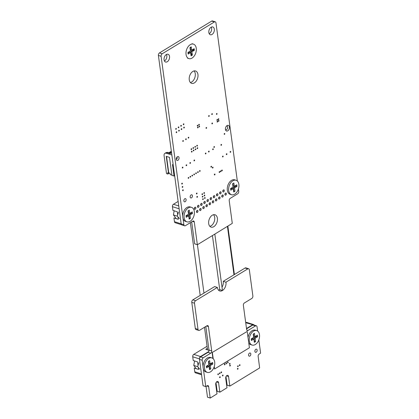 <?xml version="1.0" encoding="UTF-8"?>
<svg xmlns="http://www.w3.org/2000/svg" width="419" height="419" viewBox="0 0 419 419"><rect width="100%" height="100%" fill="white"/><g stroke="black" fill="none" stroke-linecap="round" stroke-linejoin="round"><path stroke-width="0.63" d="M258.822 339.935L260.602 353.123L259.12 354.118A1.749 1.121 107.6 0 0 258.151 356.386L259.644 367.945L229.916 386.067L227.135 385.161L225.982 376.623M229.853 386.046L227.135 385.161M229.842 386.019L228.565 376.545A2.126 1.367 107.6 0 0 227.779 375.387A2.126 1.367 107.6 0 0 226.265 376.131A2.126 1.367 107.6 0 0 225.705 378.284L226.988 387.764L219.933 392.153L217.147 391.252L215.995 382.715M219.865 392.132L217.147 391.252M219.855 392.111L218.571 382.631A2.126 1.362 107.6 0 0 217.791 381.479A2.126 1.362 107.6 0 0 216.277 382.222A2.126 1.362 107.6 0 0 215.717 384.375L217 393.85L210.27 398.045L207.489 397.139L206.048 386.47M210.202 398.024L207.489 397.139M210.197 397.998L208.652 386.559A1.749 1.121 107.6 0 0 208.002 385.606A1.749 1.121 107.6 0 0 207.258 385.731L205.792 386.611L203.047 385.695L199.491 359.397A1.948 1.247 -72.4 0 1 200.565 356.888L208.034 352.332A1.76 1.126 107.6 0 0 209.002 350.064L205.818 326.48M205.76 386.58L203.047 385.695M205.755 386.554L203.377 368.966M203.053 366.583L202.199 360.256A1.948 1.247 -72.4 0 1 203.273 357.747L210.741 353.191A1.76 1.126 107.6 0 0 211.71 350.923L208.421 326.569A1.749 1.121 107.6 0 0 207.772 325.615A1.749 1.121 107.6 0 0 207.033 325.741L199.559 330.292A1.948 1.247 -72.4 0 1 198.742 330.429A1.948 1.247 -72.4 0 1 198.025 329.371L194.489 303.225A1.948 1.247 -72.4 0 1 195.563 300.716L217.325 287.45L214.69 286.612M198.742 330.429L196.034 329.57A1.948 1.247 -72.4 0 1 195.317 328.512L191.782 302.366A1.948 1.247 -72.4 0 1 192.855 299.857L214.617 286.586M217.325 287.45L217.403 287.492A6.385 4.096 107.6 0 0 219.76 290.964A6.385 4.096 107.6 0 0 222.452 290.514L219.745 289.655L212.433 235.562M218.524 290.158A6.385 4.096 107.6 0 0 219.745 289.655M222.452 290.514L214.827 234.101L197.422 244.712L194.636 243.806L191.672 221.855M197.354 244.691L194.636 243.806M197.344 244.665L194.275 221.944A1.76 1.126 107.6 0 0 193.625 220.991A1.76 1.126 107.6 0 0 192.887 221.117L185.418 225.668A1.948 1.247 -72.4 0 1 184.596 225.804A1.948 1.247 -72.4 0 1 183.878 224.746L183.024 218.425M184.596 225.804L181.888 224.945A1.948 1.247 -72.4 0 1 181.17 223.887L158.398 55.444A1.948 1.247 -72.4 0 1 159.466 52.93L211.705 21.086A1.948 1.247 -72.4 0 1 212.527 20.95L215.235 21.809A1.948 1.247 -72.4 0 1 215.953 22.867L237.332 181.008M182.7 216.036L161.106 56.303A1.948 1.247 -72.4 0 1 162.179 53.789L214.413 21.95A1.948 1.247 -72.4 0 1 215.235 21.809M238.416 189L238.725 191.315A1.948 1.247 -72.4 0 1 237.652 193.829L230.183 198.381A1.76 1.126 107.6 0 0 229.214 200.649L232.288 223.369L214.827 234.101L222.458 290.508A6.385 4.096 107.6 0 0 225.982 282.265L223.327 281.28L245.089 268.013A1.948 1.247 -72.4 0 1 245.911 267.877L248.619 268.736A1.948 1.247 -72.4 0 1 249.336 269.794L252.872 295.934A1.948 1.247 -72.4 0 1 251.798 298.454L244.329 303.005A1.749 1.121 107.6 0 0 243.36 305.273L246.655 329.622A1.76 1.126 107.6 0 0 247.299 330.581A1.76 1.126 107.6 0 0 248.043 330.455L255.511 325.903A1.948 1.247 -72.4 0 1 256.328 325.767A1.948 1.247 -72.4 0 1 257.051 326.825L257.622 331.062M222.012 287.23A6.385 4.096 107.6 0 0 223.275 281.406M225.982 282.265L223.327 281.28M226.035 282.139L247.797 268.872A1.948 1.247 -72.4 0 1 248.619 268.736M246.55 328.857L252.804 325.044A1.948 1.247 -72.4 0 1 253.621 324.908L256.328 325.767M254.893 351.415A1.666 1.068 -72.4 0 1 255.333 349.729A1.666 1.068 -72.4 0 1 256.517 349.147A1.666 1.068 -72.4 0 1 257.036 351.059A1.666 1.068 -72.4 0 1 255.511 352.321A1.666 1.068 -72.4 0 1 254.893 351.415M248.577 355.27A1.666 1.068 -72.4 0 1 249.017 353.578A1.666 1.068 -72.4 0 1 250.201 352.997A1.666 1.068 -72.4 0 1 250.714 354.909A1.666 1.068 -72.4 0 1 249.195 356.176A1.666 1.068 -72.4 0 1 248.577 355.27M239.406 365.384A0.471 0.304 -72.4 0 1 239.867 364.745A0.471 0.304 -72.4 0 1 239.579 365.64A0.471 0.304 -72.4 0 1 239.406 365.384M224.919 194.568A1.11 0.712 -72.4 0 1 225.207 193.447A1.11 0.712 -72.4 0 1 225.998 193.054A1.11 0.712 -72.4 0 1 226.344 194.332A1.11 0.712 -72.4 0 1 225.328 195.175A1.11 0.712 -72.4 0 1 224.919 194.568M222.777 191.383A1.11 0.712 -72.4 0 1 223.065 190.257A1.11 0.712 -72.4 0 1 223.856 189.87A1.11 0.712 -72.4 0 1 224.202 191.143A1.11 0.712 -72.4 0 1 223.186 191.986A1.11 0.712 -72.4 0 1 222.777 191.383M218.598 198.423A1.11 0.712 -72.4 0 1 218.891 197.297A1.11 0.712 -72.4 0 1 219.682 196.909A1.11 0.712 -72.4 0 1 220.022 198.182A1.11 0.712 -72.4 0 1 219.011 199.025A1.11 0.712 -72.4 0 1 218.598 198.423M221.756 196.495A1.11 0.712 -72.4 0 1 222.049 195.369A1.11 0.712 -72.4 0 1 222.84 194.982A1.11 0.712 -72.4 0 1 223.186 196.254A1.11 0.712 -72.4 0 1 222.17 197.098A1.11 0.712 -72.4 0 1 221.756 196.495M216.461 195.233A1.11 0.712 -72.4 0 1 216.749 194.107A1.11 0.712 -72.4 0 1 217.54 193.719A1.11 0.712 -72.4 0 1 217.885 194.992A1.11 0.712 -72.4 0 1 216.869 195.835A1.11 0.712 -72.4 0 1 216.461 195.233M219.619 193.306A1.11 0.712 -72.4 0 1 219.907 192.185A1.11 0.712 -72.4 0 1 220.698 191.792A1.11 0.712 -72.4 0 1 221.043 193.07A1.11 0.712 -72.4 0 1 220.027 193.913A1.11 0.712 -72.4 0 1 219.619 193.306M237.62 366.436A0.471 0.304 -72.4 0 1 238.081 365.797A0.471 0.304 -72.4 0 1 237.793 366.693A0.471 0.304 -72.4 0 1 237.62 366.436M237.426 368.977A0.471 0.304 -72.4 0 1 237.887 368.338A0.471 0.304 -72.4 0 1 237.599 369.233A0.471 0.304 -72.4 0 1 237.426 368.977M229.722 365.761A0.471 0.304 -72.4 0 1 230.183 365.122A0.471 0.304 -72.4 0 1 229.895 366.017A0.471 0.304 -72.4 0 1 229.722 365.761M229.45 364.022A0.471 0.304 -72.4 0 1 229.911 363.378A0.471 0.304 -72.4 0 1 229.628 364.273A0.471 0.304 -72.4 0 1 229.45 364.022M227.543 362.702A0.471 0.304 -72.4 0 1 227.999 362.058A0.471 0.304 -72.4 0 1 227.716 362.954A0.471 0.304 -72.4 0 1 227.543 362.702M227.941 360.853A0.471 0.304 -72.4 0 1 227.37 361.199M215.439 200.345A1.11 0.712 -72.4 0 1 215.733 199.219A1.11 0.712 -72.4 0 1 216.523 198.831A1.11 0.712 -72.4 0 1 216.864 200.109A1.11 0.712 -72.4 0 1 215.848 200.952A1.11 0.712 -72.4 0 1 215.439 200.345M208.693 223.599A6.479 4.159 -72.4 0 1 210.396 217.037A6.479 4.159 -72.4 0 1 215.01 214.769A6.479 4.159 -72.4 0 1 217.011 222.201A6.479 4.159 -72.4 0 1 211.087 227.124A6.479 4.159 -72.4 0 1 208.693 223.599M213.538 214.711A6.479 4.159 -72.4 0 1 214.303 221.342A6.479 4.159 -72.4 0 1 209.851 226.323M212.281 202.272A1.11 0.712 -72.4 0 1 212.574 201.146A1.11 0.712 -72.4 0 1 213.365 200.759A1.11 0.712 -72.4 0 1 213.706 202.031A1.11 0.712 -72.4 0 1 212.69 202.875A1.11 0.712 -72.4 0 1 212.281 202.272M205.965 206.122A1.11 0.712 -72.4 0 1 206.253 204.996A1.11 0.712 -72.4 0 1 207.044 204.608A1.11 0.712 -72.4 0 1 207.389 205.886A1.11 0.712 -72.4 0 1 206.373 206.729A1.11 0.712 -72.4 0 1 205.965 206.122M209.123 204.2A1.11 0.712 -72.4 0 1 209.411 203.074A1.11 0.712 -72.4 0 1 210.202 202.686A1.11 0.712 -72.4 0 1 210.548 203.959A1.11 0.712 -72.4 0 1 209.531 204.802A1.11 0.712 -72.4 0 1 209.123 204.2M230.104 152.071A0.471 0.304 -72.4 0 1 230.56 151.427A0.471 0.304 -72.4 0 1 230.277 152.327A0.471 0.304 -72.4 0 1 230.104 152.071M226.312 154.381A0.471 0.304 -72.4 0 1 226.773 153.742A0.471 0.304 -72.4 0 1 226.485 154.637A0.471 0.304 -72.4 0 1 226.312 154.381M224.191 134.111A0.471 0.304 -72.4 0 1 224.647 133.472A0.471 0.304 -72.4 0 1 224.364 134.368A0.471 0.304 -72.4 0 1 224.191 134.111M222.52 156.69A0.471 0.304 -72.4 0 1 222.981 156.051A0.471 0.304 -72.4 0 1 222.699 156.947A0.471 0.304 -72.4 0 1 222.52 156.69M220.415 171.45A0.471 0.304 -72.4 0 1 220.876 170.811A0.471 0.304 -72.4 0 1 220.588 171.706A0.471 0.304 -72.4 0 1 220.415 171.45M219.153 172.219A0.471 0.304 -72.4 0 1 219.608 171.581A0.471 0.304 -72.4 0 1 219.326 172.476A0.471 0.304 -72.4 0 1 219.153 172.219M220.949 145.068A0.471 0.304 -72.4 0 1 221.41 144.429A0.471 0.304 -72.4 0 1 221.127 145.325A0.471 0.304 -72.4 0 1 220.949 145.068M221.677 170.68A0.471 0.304 -72.4 0 1 222.138 170.041A0.471 0.304 -72.4 0 1 221.85 170.936A0.471 0.304 -72.4 0 1 221.677 170.68M225.443 129.408A2.964 1.901 -72.4 0 1 226.218 126.407A2.964 1.901 -72.4 0 1 228.329 125.37A2.964 1.901 -72.4 0 1 229.24 128.769A2.964 1.901 -72.4 0 1 226.532 131.021A2.964 1.901 -72.4 0 1 225.443 129.408M218.383 121.028A0.471 0.304 -72.4 0 1 218.844 120.389A0.471 0.304 -72.4 0 1 218.561 121.285A0.471 0.304 -72.4 0 1 218.383 121.028M208.84 32.514A4.075 2.614 -72.4 0 1 209.909 28.392A4.075 2.614 -72.4 0 1 212.81 26.963A4.075 2.614 -72.4 0 1 214.067 31.64A4.075 2.614 -72.4 0 1 210.343 34.73A4.075 2.614 -72.4 0 1 208.84 32.514M211.26 27.156A4.075 2.614 -72.4 0 1 209.191 33.677M218.163 119.368A0.471 0.304 -72.4 0 1 218.618 118.729A0.471 0.304 -72.4 0 1 218.336 119.625A0.471 0.304 -72.4 0 1 218.163 119.368M217.121 121.803A0.471 0.304 -72.4 0 1 217.581 121.159A0.471 0.304 -72.4 0 1 217.293 122.055A0.471 0.304 -72.4 0 1 217.121 121.803M211.899 123.636A0.471 0.304 -72.4 0 1 212.354 122.997A0.471 0.304 -72.4 0 1 212.072 123.893A0.471 0.304 -72.4 0 1 211.899 123.636M216.429 114.136A0.471 0.304 -72.4 0 1 216.885 113.497A0.471 0.304 -72.4 0 1 216.602 114.392A0.471 0.304 -72.4 0 1 216.429 114.136M216.895 120.143A0.471 0.304 -72.4 0 1 217.356 119.499A0.471 0.304 -72.4 0 1 217.068 120.394A0.471 0.304 -72.4 0 1 216.895 120.143M211.747 114.293A0.471 0.304 -72.4 0 1 212.208 113.654A0.471 0.304 -72.4 0 1 211.925 114.549A0.471 0.304 -72.4 0 1 211.747 114.293M214.355 174.697A0.471 0.304 -72.4 0 1 214.816 174.053A0.471 0.304 -72.4 0 1 214.528 174.953A0.471 0.304 -72.4 0 1 214.355 174.697M212.402 167.804A0.471 0.304 -72.4 0 1 212.857 167.16A0.471 0.304 -72.4 0 1 212.574 168.061A0.471 0.304 -72.4 0 1 212.402 167.804M212.684 149.468A0.471 0.304 -72.4 0 1 213.145 148.829A0.471 0.304 -72.4 0 1 212.857 149.724A0.471 0.304 -72.4 0 1 212.684 149.468M210.909 166.914A0.471 0.304 -72.4 0 1 211.37 166.27A0.471 0.304 -72.4 0 1 211.087 167.171A0.471 0.304 -72.4 0 1 210.909 166.914M213.297 197.16A1.11 0.712 -72.4 0 1 213.59 196.034A1.11 0.712 -72.4 0 1 214.381 195.647A1.11 0.712 -72.4 0 1 214.727 196.92A1.11 0.712 -72.4 0 1 213.711 197.763A1.11 0.712 -72.4 0 1 213.297 197.16M210.139 199.083A1.11 0.712 -72.4 0 1 210.432 197.962A1.11 0.712 -72.4 0 1 211.223 197.569A1.11 0.712 -72.4 0 1 211.564 198.847A1.11 0.712 -72.4 0 1 210.553 199.69A1.11 0.712 -72.4 0 1 210.139 199.083M208.521 151.751A0.471 0.304 -72.4 0 1 208.976 151.107A0.471 0.304 -72.4 0 1 208.693 152.008A0.471 0.304 -72.4 0 1 208.521 151.751M206.981 201.01A1.11 0.712 -72.4 0 1 207.274 199.884A1.11 0.712 -72.4 0 1 208.065 199.496A1.11 0.712 -72.4 0 1 208.405 200.769A1.11 0.712 -72.4 0 1 207.389 201.612A1.11 0.712 -72.4 0 1 206.981 201.01M205.362 153.679A0.471 0.304 -72.4 0 1 205.818 153.035A0.471 0.304 -72.4 0 1 205.535 153.93A0.471 0.304 -72.4 0 1 205.362 153.679M213.858 147.184A0.471 0.304 -72.4 0 1 214.313 146.545A0.471 0.304 -72.4 0 1 214.03 147.441A0.471 0.304 -72.4 0 1 213.858 147.184M206.007 128.125A0.471 0.304 -72.4 0 1 206.467 127.486A0.471 0.304 -72.4 0 1 206.185 128.382A0.471 0.304 -72.4 0 1 206.007 128.125M208.641 116.189A0.471 0.304 -72.4 0 1 209.097 115.55A0.471 0.304 -72.4 0 1 208.814 116.445A0.471 0.304 -72.4 0 1 208.641 116.189M189.257 79.82A6.479 4.159 -72.4 0 1 190.954 73.257A6.479 4.159 -72.4 0 1 195.568 70.989A6.479 4.159 -72.4 0 1 197.569 78.421A6.479 4.159 -72.4 0 1 191.645 83.344A6.479 4.159 -72.4 0 1 189.257 79.82M194.097 70.931A6.479 4.159 -72.4 0 1 194.861 77.562A6.479 4.159 -72.4 0 1 190.415 82.543M198.983 126.742A0.471 0.304 -72.4 0 1 199.439 126.103A0.471 0.304 -72.4 0 1 199.156 126.999A0.471 0.304 -72.4 0 1 198.983 126.742M197.527 127.633A0.471 0.304 -72.4 0 1 197.983 126.988A0.471 0.304 -72.4 0 1 197.7 127.884A0.471 0.304 -72.4 0 1 197.527 127.633M198.737 124.92A0.471 0.304 -72.4 0 1 199.193 124.281A0.471 0.304 -72.4 0 1 198.91 125.176A0.471 0.304 -72.4 0 1 198.737 124.92M197.281 125.81A0.471 0.304 -72.4 0 1 197.737 125.171A0.471 0.304 -72.4 0 1 197.454 126.067A0.471 0.304 -72.4 0 1 197.281 125.81M226.365 361.817A0.471 0.304 -72.4 0 1 225.794 362.163M225.961 363.661A0.471 0.304 -72.4 0 1 226.422 363.022A0.471 0.304 -72.4 0 1 226.134 363.917A0.471 0.304 -72.4 0 1 225.961 363.661M224.385 364.624A0.471 0.304 -72.4 0 1 224.841 363.985A0.471 0.304 -72.4 0 1 224.558 364.881A0.471 0.304 -72.4 0 1 224.385 364.624M222.458 375.681A0.471 0.304 -72.4 0 1 222.918 375.042A0.471 0.304 -72.4 0 1 222.63 375.937A0.471 0.304 -72.4 0 1 222.458 375.681M224.783 362.775A0.471 0.304 -72.4 0 1 224.212 363.126M204.54 198.197A0.471 0.304 -72.4 0 1 205.001 197.559A0.471 0.304 -72.4 0 1 204.713 198.454A0.471 0.304 -72.4 0 1 204.54 198.197M203.823 202.937A1.11 0.712 -72.4 0 1 204.116 201.811A1.11 0.712 -72.4 0 1 204.907 201.424A1.11 0.712 -72.4 0 1 205.247 202.696A1.11 0.712 -72.4 0 1 204.231 203.54A1.11 0.712 -72.4 0 1 203.823 202.937M203.87 193.217A0.471 0.304 -72.4 0 1 204.325 192.578A0.471 0.304 -72.4 0 1 204.043 193.473A0.471 0.304 -72.4 0 1 203.87 193.217M204.205 195.71A0.471 0.304 -72.4 0 1 204.661 195.065A0.471 0.304 -72.4 0 1 204.378 195.961A0.471 0.304 -72.4 0 1 204.205 195.71M202.801 208.049A1.11 0.712 -72.4 0 1 203.095 206.923A1.11 0.712 -72.4 0 1 203.885 206.536A1.11 0.712 -72.4 0 1 204.231 207.808A1.11 0.712 -72.4 0 1 203.215 208.652A1.11 0.712 -72.4 0 1 202.801 208.049M200.664 204.86A1.11 0.712 -72.4 0 1 200.952 203.739A1.11 0.712 -72.4 0 1 201.743 203.346A1.11 0.712 -72.4 0 1 202.089 204.624A1.11 0.712 -72.4 0 1 201.073 205.467A1.11 0.712 -72.4 0 1 200.664 204.86M201.974 194.374A0.471 0.304 -72.4 0 1 202.429 193.73A0.471 0.304 -72.4 0 1 202.147 194.631A0.471 0.304 -72.4 0 1 201.974 194.374M202.644 199.355A0.471 0.304 -72.4 0 1 203.105 198.711A0.471 0.304 -72.4 0 1 202.817 199.606A0.471 0.304 -72.4 0 1 202.644 199.355M202.309 196.862A0.471 0.304 -72.4 0 1 202.765 196.223A0.471 0.304 -72.4 0 1 202.482 197.119A0.471 0.304 -72.4 0 1 202.309 196.862M221.007 372.522A0.471 0.304 -72.4 0 1 221.462 371.883A0.471 0.304 -72.4 0 1 221.18 372.779A0.471 0.304 -72.4 0 1 221.007 372.522M219.425 373.486A0.471 0.304 -72.4 0 1 219.886 372.847A0.471 0.304 -72.4 0 1 219.598 373.743A0.471 0.304 -72.4 0 1 219.425 373.486M219.614 377.414A0.471 0.304 -72.4 0 1 220.075 376.775A0.471 0.304 -72.4 0 1 219.786 377.671A0.471 0.304 -72.4 0 1 219.614 377.414M217.849 374.45A0.471 0.304 -72.4 0 1 218.304 373.811A0.471 0.304 -72.4 0 1 218.021 374.706A0.471 0.304 -72.4 0 1 217.849 374.45M199.643 209.977A1.11 0.712 -72.4 0 1 199.936 208.851A1.11 0.712 -72.4 0 1 200.727 208.463A1.11 0.712 -72.4 0 1 201.068 209.736A1.11 0.712 -72.4 0 1 200.057 210.579A1.11 0.712 -72.4 0 1 199.643 209.977M197.506 206.787A1.11 0.712 -72.4 0 1 197.794 205.661A1.11 0.712 -72.4 0 1 198.585 205.273A1.11 0.712 -72.4 0 1 198.931 206.546A1.11 0.712 -72.4 0 1 197.915 207.389A1.11 0.712 -72.4 0 1 197.506 206.787M196.411 193.719A0.471 0.304 -72.4 0 1 196.872 193.08A0.471 0.304 -72.4 0 1 196.584 193.976A0.471 0.304 -72.4 0 1 196.411 193.719M196.862 197.04A0.471 0.304 -72.4 0 1 197.318 196.396A0.471 0.304 -72.4 0 1 197.035 197.297A0.471 0.304 -72.4 0 1 196.862 197.04M196.485 211.899A1.11 0.712 -72.4 0 1 196.778 210.773A1.11 0.712 -72.4 0 1 197.569 210.385A1.11 0.712 -72.4 0 1 197.909 211.663A1.11 0.712 -72.4 0 1 196.893 212.506A1.11 0.712 -72.4 0 1 196.485 211.899M194.343 208.714A1.11 0.712 -72.4 0 1 194.636 207.588A1.11 0.712 -72.4 0 1 195.427 207.201A1.11 0.712 -72.4 0 1 195.773 208.473A1.11 0.712 -72.4 0 1 194.756 209.317A1.11 0.712 -72.4 0 1 194.343 208.714M183.868 200.921A1.666 1.068 -72.4 0 1 184.302 199.229A1.666 1.068 -72.4 0 1 185.486 198.648A1.666 1.068 -72.4 0 1 186.005 200.56A1.666 1.068 -72.4 0 1 184.48 201.827A1.666 1.068 -72.4 0 1 183.868 200.921M190.184 197.066A1.666 1.068 -72.4 0 1 190.619 195.38A1.666 1.068 -72.4 0 1 191.808 194.798A1.666 1.068 -72.4 0 1 192.321 196.71A1.666 1.068 -72.4 0 1 190.797 197.972A1.666 1.068 -72.4 0 1 190.184 197.066M199.517 171.162A0.471 0.304 -72.4 0 1 199.978 170.523A0.471 0.304 -72.4 0 1 199.69 171.418A0.471 0.304 -72.4 0 1 199.517 171.162M197.621 172.319A0.471 0.304 -72.4 0 1 198.082 171.675A0.471 0.304 -72.4 0 1 197.794 172.576A0.471 0.304 -72.4 0 1 197.621 172.319M195.223 149.525A0.471 0.304 -72.4 0 1 195.683 148.881A0.471 0.304 -72.4 0 1 195.401 149.777A0.471 0.304 -72.4 0 1 195.223 149.525M195.725 173.471A0.471 0.304 -72.4 0 1 196.186 172.832A0.471 0.304 -72.4 0 1 195.903 173.728A0.471 0.304 -72.4 0 1 195.725 173.471M193.829 174.629A0.471 0.304 -72.4 0 1 194.29 173.99A0.471 0.304 -72.4 0 1 194.007 174.885A0.471 0.304 -72.4 0 1 193.829 174.629M191.939 175.786A0.471 0.304 -72.4 0 1 192.394 175.142A0.471 0.304 -72.4 0 1 192.112 176.038A0.471 0.304 -72.4 0 1 191.939 175.786M193.987 160.608A0.471 0.304 -72.4 0 1 194.447 159.969A0.471 0.304 -72.4 0 1 194.159 160.865A0.471 0.304 -72.4 0 1 193.987 160.608M189.886 163.159A0.471 0.304 -72.4 0 1 190.346 162.52A0.471 0.304 -72.4 0 1 190.064 163.415A0.471 0.304 -72.4 0 1 189.886 163.159M197.119 148.368A0.471 0.304 -72.4 0 1 197.579 147.729A0.471 0.304 -72.4 0 1 197.291 148.625A0.471 0.304 -72.4 0 1 197.119 148.368M193.327 150.678A0.471 0.304 -72.4 0 1 193.788 150.039A0.471 0.304 -72.4 0 1 193.505 150.934A0.471 0.304 -72.4 0 1 193.327 150.678M196.783 145.88A0.471 0.304 -72.4 0 1 197.239 145.236A0.471 0.304 -72.4 0 1 196.956 146.131A0.471 0.304 -72.4 0 1 196.783 145.88M194.887 147.032A0.471 0.304 -72.4 0 1 195.348 146.393A0.471 0.304 -72.4 0 1 195.06 147.289A0.471 0.304 -72.4 0 1 194.887 147.032M192.991 148.19A0.471 0.304 -72.4 0 1 193.452 147.546A0.471 0.304 -72.4 0 1 193.164 148.446A0.471 0.304 -72.4 0 1 192.991 148.19M191.436 151.835A0.471 0.304 -72.4 0 1 191.892 151.191A0.471 0.304 -72.4 0 1 191.609 152.092A0.471 0.304 -72.4 0 1 191.436 151.835M191.095 149.342A0.471 0.304 -72.4 0 1 191.556 148.703A0.471 0.304 -72.4 0 1 191.268 149.599A0.471 0.304 -72.4 0 1 191.095 149.342M185.648 139.417A0.471 0.304 -72.4 0 1 186.104 138.778A0.471 0.304 -72.4 0 1 185.821 139.674A0.471 0.304 -72.4 0 1 185.648 139.417M188.194 137.861A0.471 0.304 -72.4 0 1 188.655 137.223A0.471 0.304 -72.4 0 1 188.367 138.118A0.471 0.304 -72.4 0 1 188.194 137.861M190.043 176.938A0.471 0.304 -72.4 0 1 190.498 176.299A0.471 0.304 -72.4 0 1 190.216 177.195A0.471 0.304 -72.4 0 1 190.043 176.938M188.147 178.096A0.471 0.304 -72.4 0 1 188.602 177.452A0.471 0.304 -72.4 0 1 188.32 178.353A0.471 0.304 -72.4 0 1 188.147 178.096M186.094 165.458A0.471 0.304 -72.4 0 1 186.555 164.819A0.471 0.304 -72.4 0 1 186.266 165.715A0.471 0.304 -72.4 0 1 186.094 165.458M182.752 141.182A0.471 0.304 -72.4 0 1 183.208 140.543A0.471 0.304 -72.4 0 1 182.925 141.439A0.471 0.304 -72.4 0 1 182.752 141.182M182.186 187.12A0.471 0.304 -72.4 0 1 182.642 186.476A0.471 0.304 -72.4 0 1 182.359 187.377A0.471 0.304 -72.4 0 1 182.186 187.12M182.632 190.441A0.471 0.304 -72.4 0 1 183.093 189.797A0.471 0.304 -72.4 0 1 182.81 190.692A0.471 0.304 -72.4 0 1 182.632 190.441M182.302 167.762A0.471 0.304 -72.4 0 1 182.763 167.123A0.471 0.304 -72.4 0 1 182.48 168.019A0.471 0.304 -72.4 0 1 182.302 167.762M181.736 183.8A0.471 0.304 -72.4 0 1 182.197 183.155A0.471 0.304 -72.4 0 1 181.909 184.056A0.471 0.304 -72.4 0 1 181.736 183.8M176.315 159.356A2.037 1.304 -72.4 0 1 176.849 157.293A2.037 1.304 -72.4 0 1 178.3 156.58A2.037 1.304 -72.4 0 1 178.929 158.916A2.037 1.304 -72.4 0 1 177.069 160.461A2.037 1.304 -72.4 0 1 176.315 159.356M183.737 127.779A0.471 0.304 -72.4 0 1 184.192 127.135A0.471 0.304 -72.4 0 1 183.91 128.031A0.471 0.304 -72.4 0 1 183.737 127.779M181.207 129.319A0.471 0.304 -72.4 0 1 181.668 128.675A0.471 0.304 -72.4 0 1 181.38 129.576A0.471 0.304 -72.4 0 1 181.207 129.319M183.286 124.459A0.471 0.304 -72.4 0 1 183.747 123.815A0.471 0.304 -72.4 0 1 183.459 124.71A0.471 0.304 -72.4 0 1 183.286 124.459M180.762 125.999A0.471 0.304 -72.4 0 1 181.218 125.354A0.471 0.304 -72.4 0 1 180.935 126.255A0.471 0.304 -72.4 0 1 180.762 125.999M178.683 130.859A0.471 0.304 -72.4 0 1 179.138 130.215A0.471 0.304 -72.4 0 1 178.855 131.116A0.471 0.304 -72.4 0 1 178.683 130.859M176.153 132.399A0.471 0.304 -72.4 0 1 176.614 131.76A0.471 0.304 -72.4 0 1 176.326 132.655A0.471 0.304 -72.4 0 1 176.153 132.399M178.232 127.538A0.471 0.304 -72.4 0 1 178.693 126.899A0.471 0.304 -72.4 0 1 178.405 127.795A0.471 0.304 -72.4 0 1 178.232 127.538M175.708 129.078A0.471 0.304 -72.4 0 1 176.163 128.439A0.471 0.304 -72.4 0 1 175.88 129.335A0.471 0.304 -72.4 0 1 175.708 129.078M164.065 59.812A4.075 2.614 -72.4 0 1 165.133 55.685A4.075 2.614 -72.4 0 1 168.029 54.261A4.075 2.614 -72.4 0 1 169.292 58.932A4.075 2.614 -72.4 0 1 165.568 62.028A4.075 2.614 -72.4 0 1 164.065 59.812M166.479 54.454A4.075 2.614 -72.4 0 1 164.41 60.975M171.853 154.999L166.353 153.249A3.703 2.289 -121.4 0 0 164.871 153.359A3.703 2.289 -121.4 0 0 164.091 155.659L166.516 173.634L167.846 174.053L167.668 172.748L168.506 173.01L166.254 156.345L169.506 157.376L171.937 175.352L174.021 176.011L174.644 175.629M174.021 176.011L172.471 164.578L173.183 164.798M169.643 153.05L171.444 151.956M168.805 152.783L171.345 151.233M167.846 174.053L169.444 173.078M168.506 173.01L170.03 173.267L170.208 174.571L171.9 175.111M171.549 152.72L170.13 153.584L167.286 152.684A3.703 2.289 -121.4 0 0 165.804 152.788L164.871 153.359M168.757 172.858L166.537 156.439M227.009 125.627A2.687 1.723 -72.4 0 1 227.108 125.8L227.48 126.564A1.943 1.247 -72.4 0 1 226.564 129.607A1.943 1.247 107.6 0 1 226.506 129.639L225.757 130.047A2.687 1.723 107.6 0 0 225.836 130.005M225.474 129.602A1.943 1.247 107.6 0 0 226.506 129.639M226.553 126.009A1.943 1.247 -72.4 0 1 227.48 126.564M176.294 159.094A0.927 0.592 107.6 0 0 176.561 159.094A0.927 0.592 107.6 0 0 176.692 159.031A0.927 0.592 -72.4 0 0 177.075 157.492L176.886 157.24M192.216 54.161A4.075 2.614 -72.4 0 1 191.373 54.873A4.075 2.614 -72.4 0 1 190.98 55.078M188.403 53.91A4.075 2.614 -72.4 0 1 188.126 52.752A4.075 2.614 -72.4 0 1 188.11 52.365M190.017 47.96A4.075 2.614 -72.4 0 1 191.294 47.342M193.51 49.07A4.075 2.614 -72.4 0 1 193.646 50.715M190.907 54.549A3.703 2.378 107.6 0 0 191.059 54.465A3.703 2.378 107.6 0 0 192.117 53.443M193.08 51.055A3.703 2.378 107.6 0 0 193.044 49.353M191.326 47.593A3.703 2.378 107.6 0 0 190.027 48.023M188.121 52.637A3.703 2.378 107.6 0 0 188.492 53.857M176.289 218.692L173.424 214.91L177.305 216.141L179.411 218.603M173.424 214.91L174.194 210.694M178.525 212.066L177.305 216.141M186.937 221.84L185.58 221.41A7.594 4.871 -72.4 0 1 182.752 215.031A7.594 4.871 -72.4 0 1 186.974 207.473A7.594 4.871 -72.4 0 1 190.174 206.934L191.53 207.363A7.594 4.871 -72.4 0 1 194.358 213.742A7.594 4.871 -72.4 0 1 190.137 221.3A7.594 4.871 -72.4 0 1 186.937 221.84A7.594 4.871 -72.4 0 1 184.109 215.46A7.594 4.871 -72.4 0 1 188.33 207.903A7.594 4.871 -72.4 0 1 191.53 207.363M189.037 218.179L190.42 218.341L189.969 215.015L188.885 214.669L191.373 213.156L191.284 212.491M189.336 217.995L188.885 214.669M186.099 216.372L187.628 215.439L188.712 215.78L189.163 219.106L190.42 218.341M189.969 215.015L192.457 213.501L192.242 211.904L189.755 213.423L189.304 210.097L188.047 210.862L188.498 214.188L186.01 215.701L186.225 217.299L188.712 215.78M189.755 213.423L188.67 213.077L188.346 210.678M191.373 213.156L192.457 213.501M177.955 216.864L178.29 219.326L173.958 217.953L174.461 221.698L181.16 223.825M179.128 208.793L172.429 206.667L172.937 210.417L177.268 211.789L177.703 214.978M178.133 201.424L173.456 204.273L178.745 205.954M181.553 224.741L175.147 222.704A1.854 1.189 -72.4 0 1 174.461 221.698M172.429 206.667A1.854 1.189 -72.4 0 1 173.456 204.273M192.064 58.068A7.594 4.871 -72.4 0 1 188.859 58.602A7.594 4.871 -72.4 0 1 186.031 52.228A7.594 4.871 -72.4 0 1 190.252 44.671A7.594 4.871 -72.4 0 1 193.452 44.131A7.594 4.871 -72.4 0 1 196.286 50.505A7.594 4.871 -72.4 0 1 192.064 58.068M189.969 47.63L190.42 50.95L187.932 52.469L188.152 54.061L190.635 52.548L191.085 55.874L192.342 55.104L191.897 51.783L194.379 50.264L194.165 48.672L191.677 50.186L191.232 46.86L189.969 47.63M191.677 50.186L190.598 49.84L190.326 47.839M188.189 53.035L189.556 52.202L190.635 52.548M191.897 51.783L190.813 51.437L193.133 50.018M191.205 54.365L190.813 51.437M231.487 194.735L230.131 194.306A7.594 4.871 -72.4 0 1 227.302 187.932A7.594 4.871 -72.4 0 1 231.524 180.369A7.594 4.871 -72.4 0 1 234.724 179.835L236.08 180.264A7.594 4.871 -72.4 0 1 238.909 186.638A7.594 4.871 -72.4 0 1 234.687 194.201A7.594 4.871 -72.4 0 1 231.487 194.735A7.594 4.871 -72.4 0 1 228.654 188.361A7.594 4.871 -72.4 0 1 232.875 180.804A7.594 4.871 -72.4 0 1 236.08 180.264M233.587 191.08L234.97 191.237L234.52 187.916L233.435 187.571L235.923 186.057L235.834 185.387M233.886 190.896L233.435 187.571M230.649 189.268L232.178 188.335L233.263 188.681L233.708 192.007L234.97 191.237M234.52 187.916L237.007 186.397L236.787 184.805L234.305 186.319L233.854 182.993L232.597 183.763L233.043 187.084L230.56 188.602L230.775 190.195L233.263 188.681M234.305 186.319L233.221 185.973L232.896 183.58M235.923 186.057L237.007 186.397M214.261 366.525L214.591 368.992L249.415 347.765L247.205 331.424L212.114 352.568L212.91 358.454M247.205 331.424L212.114 352.568M214.072 367.075L214.591 368.992M212.381 352.651L213.203 358.716M254.061 325.044A1.854 1.189 107.6 0 0 253.537 324.568A1.854 1.189 107.6 0 0 252.757 324.699L245.717 322.709M207.07 346.267L193.751 354.39L200.518 356.538A1.854 1.189 107.6 0 0 199.486 358.821M208.73 351.531L200.518 356.538M207.353 348.357L205.76 349.326L209.023 350.357M252.757 324.699L246.503 328.506M199.475 358.921L192.724 356.779L193.232 360.529L197.564 361.901L198.056 365.52M201.57 374.764L195.443 372.821A1.854 1.189 -72.4 0 1 194.756 371.81L194.254 368.065L198.585 369.438L198.313 367.411M192.724 356.779A1.854 1.189 -72.4 0 1 193.751 354.39M245.984 322.546A1.854 1.189 -72.4 0 1 246.765 322.415L253.537 324.568M248.027 337.484A7.594 4.871 -72.4 0 1 252.144 330.701A7.594 4.871 -72.4 0 1 255.344 330.162L256.7 330.591A7.594 4.871 -72.4 0 1 259.529 336.97A7.594 4.871 -72.4 0 1 255.307 344.528A7.594 4.871 -72.4 0 1 252.102 345.067A7.594 4.871 -72.4 0 1 249.274 338.688A7.594 4.871 -72.4 0 1 253.495 331.13A7.594 4.871 -72.4 0 1 256.7 330.591M254.202 341.406L255.59 341.569L255.14 338.243L254.055 337.897L256.543 336.384L256.449 335.713M254.506 341.223L254.055 337.897M251.269 339.6L252.798 338.667L253.883 339.008L254.328 342.333L255.59 341.569M252.102 345.067L250.751 344.633A7.594 4.871 -72.4 0 1 248.771 342.983M255.14 338.243L257.622 336.729L257.407 335.132L254.925 336.646L254.474 333.325L253.217 334.09L253.663 337.415L251.18 338.929L251.395 340.527L253.883 339.008M254.925 336.646L253.841 336.305L253.516 333.906M256.543 336.384L257.622 336.729M196.16 368.668L193.777 365.452L197.663 366.683L199.763 369.149M193.777 365.452L194.547 361.236M198.878 362.613L197.663 366.683M207.29 372.381L205.939 371.952A7.594 4.871 -72.4 0 1 203.105 365.578A7.594 4.871 -72.4 0 1 207.326 358.015A7.594 4.871 -72.4 0 1 210.532 357.48L211.883 357.91A7.594 4.871 -72.4 0 1 214.717 364.284A7.594 4.871 -72.4 0 1 210.495 371.847A7.594 4.871 -72.4 0 1 207.29 372.381A7.594 4.871 -72.4 0 1 204.462 366.007A7.594 4.871 -72.4 0 1 208.683 358.444A7.594 4.871 -72.4 0 1 211.883 357.91M209.39 368.725L210.773 368.882L210.322 365.562L209.243 365.216L211.726 363.702L211.637 363.032M209.689 368.542L209.243 365.216M206.452 366.913L207.981 365.981L209.065 366.326L209.516 369.652L210.773 368.882M210.322 365.562L212.81 364.043L212.595 362.451L210.108 363.964L209.657 360.639L208.4 361.408L208.851 364.729L206.363 366.248L206.577 367.84L209.065 366.326M210.108 363.964L209.023 363.619L208.704 361.225M211.726 363.702L212.81 364.043M197.428 244.706L203.969 293.08M227.438 226.412L233.98 274.785M194.337 208.667A0.738 0.477 107.6 0 0 194.715 207.489M197.501 206.745A0.738 0.477 107.6 0 0 197.873 205.561M200.659 204.818A0.738 0.477 107.6 0 0 201.031 203.639M203.817 202.89A0.738 0.477 107.6 0 0 204.189 201.712M206.976 200.968A0.738 0.477 107.6 0 0 207.353 199.784M210.134 199.041A0.738 0.477 107.6 0 0 210.511 197.862M213.292 197.113A0.738 0.477 107.6 0 0 213.669 195.935M216.455 195.191A0.738 0.477 107.6 0 0 216.827 194.007M219.614 193.264A0.738 0.477 107.6 0 0 219.985 192.085M222.772 191.336A0.738 0.477 107.6 0 0 223.144 190.158M196.48 211.857A0.738 0.477 107.6 0 0 196.857 210.673M199.638 209.929A0.738 0.477 107.6 0 0 200.015 208.751M202.796 208.007A0.738 0.477 107.6 0 0 203.173 206.824M205.959 206.08A0.738 0.477 107.6 0 0 206.331 204.896M209.118 204.153A0.738 0.477 107.6 0 0 209.49 202.974M212.276 202.23A0.738 0.477 107.6 0 0 212.648 201.047M215.434 200.303A0.738 0.477 107.6 0 0 215.811 199.125M218.592 198.376A0.738 0.477 107.6 0 0 218.969 197.197M221.751 196.453A0.738 0.477 107.6 0 0 222.128 195.27M224.914 194.526A0.738 0.477 107.6 0 0 225.286 193.348M228.565 376.545L226.47 375.88M218.571 382.631L216.482 381.971M208.652 386.559L206.839 385.988M202.199 360.256L199.491 359.397M203.273 357.747L200.565 356.888M210.741 353.191L208.034 352.332M211.71 350.923L209.002 350.064M208.421 326.569L206.609 325.998M198.025 329.371L195.317 328.512M194.489 303.225L191.782 302.366M195.563 300.716L192.855 299.857M194.275 221.944L192.468 221.368M183.878 224.746L181.17 223.887M161.106 56.303L158.398 55.444M162.179 53.789L159.466 52.93M214.413 21.95L211.705 21.086M247.797 268.872L245.089 268.013M248.043 330.455L246.77 330.052M255.511 325.903L252.804 325.044M166.353 153.249L167.286 152.684A1.854 1.189 -72.4 0 1 168.066 152.553C167.652 152.28 166.898 152.364 165.804 152.788M194.756 371.81L201.455 373.937M227.171 385.213L229.879 386.072M217.183 391.299L219.891 392.158M207.525 397.191L210.233 398.05M203.084 385.747L205.792 386.611M214.659 286.58L217.367 287.439M194.673 243.858L197.38 244.717M170.538 153.338L168.066 152.553M176.561 159.094L176.299 159.178M187.508 58.173L188.859 58.602M192.101 43.702L193.452 44.131M227.863 226.155L234.404 274.529M190.357 222.657L200.188 295.385M204.503 327.281L207.562 349.896"/></g></svg>
